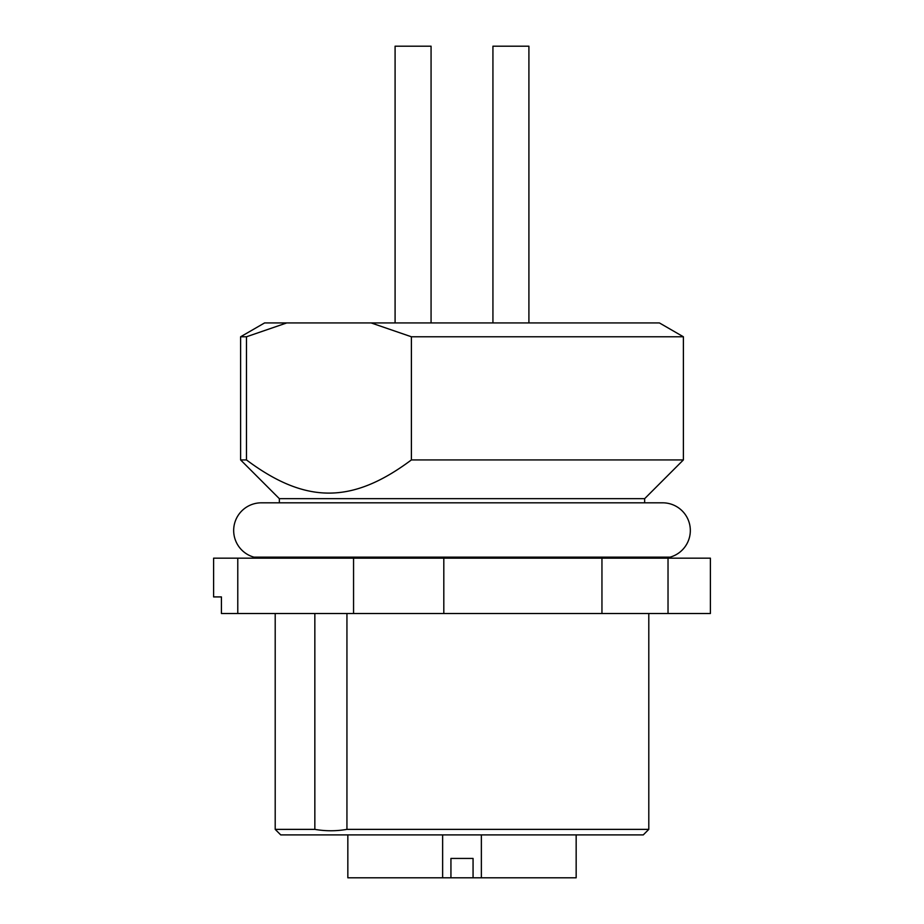 <?xml version="1.0" encoding="UTF-8"?>
<svg xmlns="http://www.w3.org/2000/svg" width="924" height="924" viewBox="0 0 924 924"><rect width="100%" height="100%" fill="white"/><g stroke="black" fill="none" stroke-linecap="round" stroke-linejoin="round"><path stroke-width="1.39" d="M371.148 322.938L659.424 322.938L683.39 336.775L411.399 336.775L371.148 322.938L286.717 322.938L246.465 336.775L240.61 336.775L264.576 322.938L286.717 322.938M411.399 336.775L411.399 459.921C352.183 504.181 305.636 504.146 246.465 459.921L246.465 336.775M246.465 459.921L240.61 459.921L279.348 498.671L644.652 498.671L683.39 459.921L411.399 459.921M670.085 557.149A27.674 27.674 0 0 0 662.635 502.818L261.365 502.818A27.674 27.674 0 0 0 253.915 557.149L670.085 557.149L670.085 558.165M253.915 557.149L253.915 558.165M668.029 558.165L710.394 558.165L710.394 613.513L668.029 613.513L668.029 558.165L601.951 558.165L601.951 613.513L221.425 613.513L221.425 596.916L213.606 596.916L213.606 558.165L601.951 558.165M668.029 613.513L601.951 613.513M314.841 829.371L275.202 829.371L280.734 834.903L643.266 834.903L648.798 829.371L346.939 829.371C336.244 831.219 325.548 831.219 314.841 829.371L314.841 613.513M237.78 613.513L237.78 558.165M353.557 558.165L353.557 613.513M443.809 613.513L443.809 558.165M346.939 613.513L346.939 829.371M576.16 834.903L576.16 877.8L347.84 877.8L347.84 834.903M481.369 834.903L481.369 877.8M450.935 877.8L450.935 858.431L473.065 858.431L473.065 877.8M442.631 877.8L442.631 834.903M395.091 322.938L395.091 46.2L431.069 46.2L431.069 322.938M492.931 322.938L492.931 46.2L528.909 46.2L528.909 322.938M683.39 459.921L683.39 336.775M644.652 502.818L644.652 498.671M275.202 829.371L275.202 613.513M648.798 829.371L648.798 613.513M279.348 502.818L279.348 498.671M240.61 459.921L240.61 336.775"/></g></svg>

